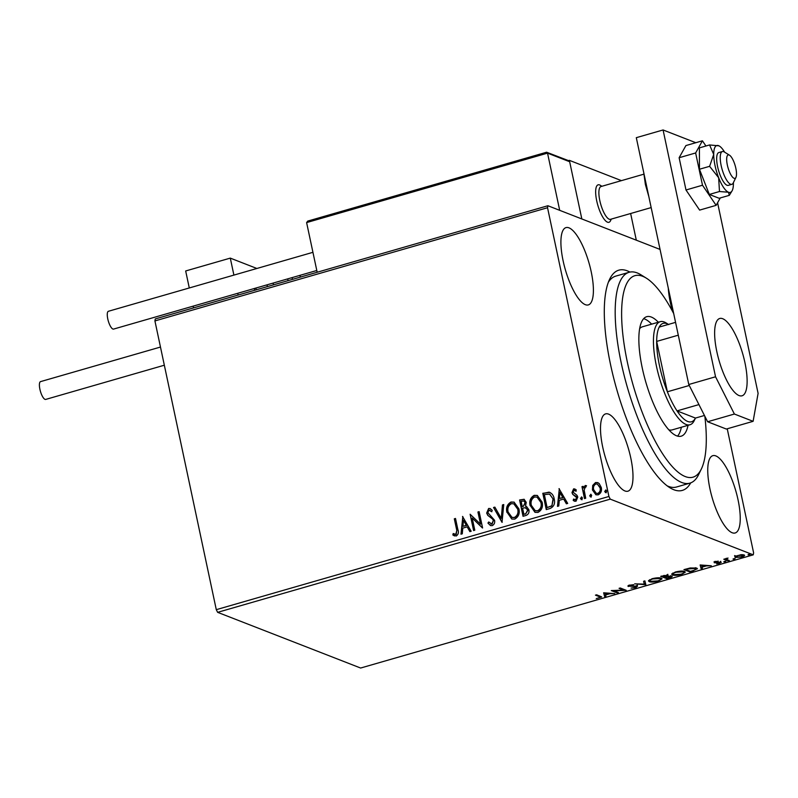 <?xml version="1.0" encoding="UTF-8"?>
<svg xmlns="http://www.w3.org/2000/svg" width="798" height="798" viewBox="0 0 798 798"><rect width="100%" height="100%" fill="white"/><g stroke="black" fill="none" stroke-linecap="round" stroke-linejoin="round"><path stroke-width="1.2" d="M690.709 482.88A114.603 35.042 -106.1 0 1 669.831 487.698A114.603 35.042 -106.1 0 1 610.57 364.706A114.603 35.042 -106.1 0 1 609.692 279.12A114.603 35.042 -106.1 0 1 629.941 272.078M667.118 485.822A109.725 33.546 73.9 0 0 676.505 487.009L689.891 483.149A109.725 33.546 -106.1 0 1 665.452 468.865A109.725 33.546 -106.1 0 1 619.517 354.342A109.725 33.546 -106.1 0 1 629.103 272.288A109.725 33.546 -106.1 0 1 641.063 274.881L646.34 278.163A104.847 32.06 73.9 0 0 623.298 338.342A104.847 32.06 73.9 0 0 669.652 463.528A104.847 32.06 73.9 0 0 701.352 468.995A104.847 32.06 73.9 0 0 704.834 416.247M563.109 260.786A40.229 12.299 73.9 0 0 588.296 304.916A40.229 12.299 73.9 0 0 591.198 271.729A40.229 12.299 73.9 0 0 566.011 227.6A40.229 12.299 73.9 0 0 563.109 260.786M709.951 488.855A40.229 12.299 73.9 0 0 735.138 532.984A40.229 12.299 73.9 0 0 738.04 499.797A40.229 12.299 73.9 0 0 712.843 455.668A40.229 12.299 73.9 0 0 709.951 488.855M668.285 288.128A40.229 12.299 73.9 0 0 670.35 302.562A40.229 12.299 73.9 0 0 672.584 311.479M602.709 447.07A40.229 12.299 73.9 0 0 627.896 491.199A40.229 12.299 73.9 0 0 630.789 458.012A40.229 12.299 73.9 0 0 605.602 413.883A40.229 12.299 73.9 0 0 602.709 447.07M743.975 554.899C745.242 555.368 744.524 556.086 741.821 557.034L735.167 557.433L734.788 556.495L741.262 554.63L744.524 555.358M742.649 554.64L742.778 555.238L737.841 555.488L736.374 557.094L734.968 556.505L735.167 557.433L734.788 556.495M728.125 560.934L723.776 559.238L728.045 558.051L726.559 559.378L729.322 560.585L728.125 560.934L727.936 560.046M726.25 558.271L726.559 559.378M720.933 562.201L719.666 563.428L716.604 563.907L719.756 562.56L714.23 562.71L715.367 561.602L718.31 561.184L715.407 562.361L721.252 562.47M715.916 561.473L715.407 562.361M693.512 570.909L689.891 571.957L683.926 569.632L690.23 567.967L696.594 568.056L697.422 568.725L693.432 570.5M671.776 576.036C672.744 576.415 672.086 576.994 669.781 577.752L666.669 578.65L660.704 576.336L667.986 575.238L667.796 576.146L672.185 576.365M667.986 575.238L667.786 574.301M645.642 584.715L634.679 583.837L644.305 584.126L643.587 581.273L644.894 580.894L645.841 584.655L645.442 583.787L644.215 583.687M618.42 592.565L617.213 592.914L611.258 590.59L623.507 590.071L619.068 588.335L620.265 587.996L626.221 590.311L613.981 590.839L618.42 592.565M599.218 595.807L599.408 596.695L595.438 595.148L596.645 594.799L601.682 596.974L596.256 598.59L599.278 597.772L599.408 596.695L600.236 597.173L599.847 596.046M216.288 609.672L608.914 496.476L610.261 499.139L753.252 554.839L360.626 668.036L217.635 612.335L216.288 609.672L154.922 320.926L155.271 318.931L547.897 205.734L660.066 249.435M610.261 499.139L217.635 612.335M603.647 592.784L614.809 593.602L609.991 593.702L605.602 594.959L605.911 596.166L604.605 596.545L603.647 592.784M628.166 585.842L628.315 586.51L629.712 585.163L633.732 584.685L629.482 586.151L637.572 586.051L635.896 587.627L631.078 588.136L635.198 587.418L636.365 586.39L627.966 586.221M636.395 585.662L636.595 586.59L636.255 585.862M629.103 585.074L629.482 586.151M649.293 581.662L648.505 580.974L652.066 578.72C656.574 577.672 659.637 577.493 661.283 578.181L662.071 578.839L658.43 581.134C653.981 582.161 650.939 582.341 649.293 581.662L648.624 580.485M672.524 574.959L671.726 574.281L675.298 572.026C679.796 570.979 682.859 570.799 684.504 571.488L685.292 572.146L681.652 574.44C677.203 575.468 674.16 575.637 672.524 574.959L671.846 573.782M700.145 564.964L711.307 565.782L706.489 565.882L702.1 567.139L702.41 568.346L701.103 568.725L700.145 564.964M723.856 561.632L725.901 561.293L725.402 561.772L723.906 561.862L724.404 561.383M725.901 561.293L725.402 561.772L725.282 561.233M733.063 558.979L735.118 558.63L734.609 559.119L733.113 559.208L733.611 558.73M735.118 558.63L734.609 559.119L734.499 558.58M748.075 554.65L750.13 554.301L749.621 554.79L748.125 554.879L748.634 554.401M750.13 554.301L749.621 554.79L749.512 554.251M727.237 428.785L753.611 552.844L753.252 554.839M592.715 485.433L595.537 482.531L597.722 482.6L599.188 483.558L601.263 487.458C602.011 490.83 600.974 493.294 598.161 494.86L595.907 494.78L592.445 489.992L592.715 485.433L595.537 482.531M584.495 498.57L581.971 486.66L583.168 486.321L583.538 488.067L585.213 485.503L586.211 485.653L585.912 487.079L585.333 487.029L584.166 490.082L585.702 498.231L584.495 498.57M583.538 488.067L585.213 485.503L586.211 485.653M573.602 488.855L576.276 489.882L575.787 491.109L573.981 490.291L573.163 492.236L577.024 495.349L577.802 497.074L576.006 501.244L574.37 501.164L573.193 500.346L573.642 499.039L575.558 499.817L576.615 497.483L572.755 494.361L571.976 492.635L573.602 488.855L575.029 489.024M574.899 490.431L573.981 490.291M574.839 499.817L575.897 499.957L576.615 497.483M546.56 509.513L543.139 493.433L549.004 492.137C551.927 493.234 553.652 495.488 554.181 498.88C555.358 503.538 553.932 506.76 549.892 508.555L546.261 509.603L542.8 493.304L549.792 492.356M523.039 516.296L519.578 499.997L524.067 499.279L526.241 502.361L525.513 506.251L526.5 506.511L528.865 509.703C529.423 512.406 528.515 514.301 526.161 515.398L523.039 516.296M502.022 522.351L493.543 507.498L494.86 507.119L501.284 518.391L502.451 504.935L503.757 504.555L502.022 522.351M474.79 530.201L473.593 530.55L470.122 514.251L480.516 524.156L477.932 511.997L479.129 511.658L482.6 527.957L472.216 518.082L474.79 530.201M456.616 529.653L454.311 518.81L455.508 518.461L457.853 529.473C458.96 532.296 458.411 534.47 456.207 536.007L452.855 534.979L453.204 533.543L455.838 534.341L456.955 529.792L454.311 518.81M454.661 534.221L455.838 534.341M608.914 496.476L547.538 207.729L154.922 320.926M462.521 516.446L471.189 531.249L469.882 531.618L467.159 526.86L462.78 528.126L462.281 533.812L460.975 534.191L462.82 516.565M492.206 525.633L490.501 525.543L487.937 523.079L488.735 521.972L491.758 523.977L493.354 520.585L492.625 519.099L487.807 515.378L486.66 513.074L488.645 508.466L490.122 508.545L492.246 510.361L491.518 511.628L488.984 510.141L487.847 512.665L494.561 520.266C495.059 522.72 494.271 524.505 492.206 525.633M490.93 523.977L492.097 524.116L493.354 520.585M490.052 510.271L488.984 510.141M506.91 512.376C505.832 507.747 507.199 504.296 510.999 502.022L514.062 502.132L518.9 508.835C519.967 513.463 518.58 516.895 514.74 519.129L511.747 519.019L507.249 512.506C506.171 507.877 507.538 504.426 511.338 502.151L510.999 502.022M530.131 505.673C529.054 501.054 530.421 497.603 534.221 495.329L537.293 495.438L542.121 502.132C543.189 506.77 541.802 510.201 537.962 512.436L534.969 512.316L530.471 505.812C529.393 501.184 530.76 497.733 534.56 495.458L534.221 495.329M559.009 488.625L567.687 503.418L566.38 503.797L563.657 499.039L559.278 500.306L558.78 505.992L557.473 506.371L559.308 488.745M582.081 499.728L580.794 498.65L581.503 497.004L582.45 497.942L581.742 499.588L580.455 498.521L581.672 496.895M581.742 499.588L581.223 499.568M591.288 497.064L590.001 495.997L590.71 494.351L591.667 495.289L590.949 496.935L589.662 495.867L590.879 494.241M590.949 496.935L590.43 496.915M606.31 492.735L605.014 491.668L605.732 490.022L606.68 490.96L605.961 492.605L604.675 491.538L605.891 489.912M605.961 492.605L605.453 492.585M547.897 205.734L547.538 207.729M629.103 272.288L615.717 276.138A109.725 33.546 73.9 0 0 608.405 282.153M454.651 518.939L455.558 518.68M454.571 535.957L452.855 534.979M453.194 535.109L453.533 533.722M454.84 534.301L455.339 534.461M456.177 534.47L456.955 529.792M470.102 531.558L467.159 526.86M461.334 534.081L462.85 516.625M462.94 526.301L466.64 525.463L463.448 520.346L462.94 526.301L466.291 525.333L463.448 520.346M473.882 530.471L470.122 514.251M477.932 511.997L480.516 524.156M478.271 512.136L479.179 511.867M482.481 527.987L472.216 518.082M490.67 525.603L487.937 523.079M488.276 523.209L488.955 522.271M491.099 524.057L492.097 524.116M493.693 520.725L492.625 519.099M492.964 519.239L487.807 515.378M488.147 515.518L486.66 513.074M486.999 513.214L488.645 508.466M488.984 508.605L490.291 508.625M491.857 511.767L489.324 510.281M502.221 522.251L493.543 507.498M493.892 507.628L494.969 507.319M502.451 504.935L501.284 518.391M502.79 505.064L503.738 504.795M511.338 502.151L514.241 502.201M511.917 519.079L507.249 512.506M512.156 517.433L514.68 517.603C517.802 515.807 518.919 513.044 518.042 509.304L513.972 503.887M517.702 509.174L513.792 503.817L511.408 503.678C508.336 505.523 507.239 508.306 508.107 512.017L511.987 517.373L514.341 517.473C517.453 515.678 518.58 512.915 517.702 509.174L518.042 509.304M523.328 516.206L519.578 499.997M519.917 500.127L524.236 499.349M526.66 506.57L525.513 506.251M527.997 510.181L525.154 507.678L522.6 508.216L523.887 514.281L525.603 514.012L527.997 510.181L525.493 507.817M525.154 507.678L526.131 507.917M525.383 502.87L523.827 500.945L521.134 501.324L522.241 506.54L523.199 506.501L525.383 502.87L523.987 501.024M523.199 506.501L525.044 502.74M522.241 506.54L522.85 506.371M525.603 514.012L527.658 510.052M523.887 514.281L525.254 513.882M534.56 495.458L537.463 495.508M535.139 512.386L530.471 505.812M535.378 510.74L537.902 510.91C541.024 509.114 542.141 506.351 541.263 502.61L537.194 497.194M540.924 502.481L537.024 497.114L534.63 496.984C531.568 498.83 530.461 501.603 531.328 505.324L535.209 510.67L537.563 510.78C540.685 508.984 541.802 506.221 540.924 502.481L541.263 502.61M549.343 492.266L549.972 492.426M553.323 499.358L549.533 494.072L544.356 494.62L547.109 507.578L551.867 506.002L553.323 499.358L549.702 494.142M551.867 506.002L552.984 499.229M547.109 507.578L551.528 505.872M566.6 503.738L563.657 499.039M557.832 506.261L559.348 488.805M559.428 498.481L563.129 497.643L559.947 492.526L559.428 498.481L562.79 497.513L559.947 492.526M576.136 491.239L574.331 490.431M574.54 501.224L573.193 500.346M573.533 500.476L573.942 499.309M575.009 499.897L575.897 499.957M576.964 497.613L576.096 496.426M576.435 496.556L574.55 495.568M574.889 495.698L572.755 494.361M573.094 494.491L571.976 492.635M572.316 492.775L573.942 488.984M584.794 498.491L581.971 486.66M582.311 486.8L583.218 486.531M585.552 485.633L586.56 485.783M595.877 482.66L597.892 482.67M596.076 494.84L592.445 489.992M592.794 490.132L593.064 485.563M596.415 493.383L598.191 493.533C600.256 492.306 600.994 490.451 600.405 487.947L597.522 484.137M600.056 487.817L597.353 484.057L595.847 483.987C593.792 485.254 593.064 487.149 593.652 489.663L596.246 493.324L597.852 493.393C599.916 492.176 600.645 490.321 600.056 487.817L600.405 487.947M601.074 596.545L600.186 596.924M609.881 593.203L609.991 593.702M605.682 595.248L604.405 595.617L604.605 596.545M604.405 595.617L603.687 592.774M608.864 593.612L605.183 593.313L605.502 594.58L608.764 593.114M617.024 592.026L617.213 592.914M613.971 590.789L613.113 590.46M623.318 589.183L623.507 590.071M624.186 589.523L623.398 589.552M629.632 585.752L628.116 585.582M637.383 585.114L635.697 586.7M643.617 581.263L644.305 584.126M661.732 578.41L660.724 579.228M649.941 580.964L649.103 580.725M659.936 577.872L660.724 579.069L660.435 577.952M649.652 579.657L650.5 581.313L657.771 580.904C660.764 579.837 661.532 579.039 660.076 578.53L652.734 578.939C649.801 580.006 649.053 580.804 650.5 581.313M666.48 577.762L666.669 578.65M665.033 577.163L664.485 576.954M662.51 576.176L661.971 575.966M671.627 575.986L670.789 576.415M667.657 575.528L667.028 575.667M663.766 575.867L662.52 576.226L664.425 576.964L666.799 575.587L663.687 575.488M666.679 575.049L667.048 575.797L666.849 574.869M665.642 577.034L667.258 578.071L670.579 576.375L665.562 576.635M667.427 575.577L667.627 576.505M670.47 575.847L670.819 576.585L670.619 575.657M684.963 571.717L683.956 572.535M673.163 574.261L672.325 574.031M683.158 571.178L683.946 572.375L683.657 571.248M672.874 572.964L673.721 574.62L681.003 574.211C683.986 573.144 684.754 572.346 683.297 571.837L675.956 572.246C673.023 573.313 672.275 574.101 673.721 574.62M689.701 571.069L689.891 571.957M685.731 569.483L685.193 569.273M697.073 568.296L696.065 569.024M695.248 567.727L696.055 568.934L695.756 567.817M685.741 569.533L690.479 571.378L694.829 570.011L695.387 568.405L685.662 569.134M706.38 565.383L706.489 565.882M702.17 567.428L700.903 567.797L701.103 568.725M700.903 567.797L700.185 564.954M705.362 565.792L701.681 565.493L702.001 566.76L705.262 565.293M720.744 561.273L719.467 562.49M715.207 561.932L715.287 562.859M715.088 561.932L714.03 561.782M726.888 559.598L725.631 559.109M744.105 554.949L743.197 555.538M734.968 556.505L734.599 555.568M743.018 554.68L743.217 555.608L742.778 555.238L741.282 556.834L736.374 557.094M611.039 219.161A19.511 5.965 -106.1 0 1 608.944 222.303A19.511 5.965 -106.1 0 1 596.724 200.906A19.511 5.965 -106.1 0 1 598.131 184.817A19.511 5.965 -106.1 0 1 601.582 186.363M621.442 180.637L569.373 160.348L568.455 160.617M630.639 213.515L636.305 240.178M569.373 160.348L581.832 218.961L569.672 161.745L547.538 153.126L559.697 210.333M256.886 268.477L230.293 258.113L233.904 275.101M189.286 287.968L185.675 270.971L230.293 258.113M237.764 293.275L238.143 295.041M193.146 306.143L193.525 307.908M733.302 177.834A12.189 3.731 73.9 0 0 735.936 177.405A12.189 3.731 73.9 0 0 735.287 166.044A12.189 3.731 73.9 0 0 729.871 155.45A12.189 3.731 73.9 0 0 729.542 155.221A12.189 3.731 73.9 0 0 727.038 163.44A12.189 3.731 73.9 0 0 733.302 177.834M735.936 177.405L733.212 183.001A17.067 5.217 -106.1 0 1 731.856 184.328A17.067 5.217 -106.1 0 1 729.532 183.6A17.067 5.217 -106.1 0 1 721.272 166.094A17.067 5.217 -106.1 0 1 722.399 151.53A17.067 5.217 -106.1 0 1 724.255 151.939L729.542 155.221M643.866 174.173L601.044 186.523A17.067 5.217 73.9 0 0 599.916 201.076A17.067 5.217 73.9 0 0 608.176 218.592A17.067 5.217 73.9 0 0 610.5 219.32L651.168 207.59M611.328 219.081L610.5 220.787A19.511 5.965 -106.1 0 1 608.944 222.303A19.511 5.965 -106.1 0 1 606.28 221.465A19.511 5.965 -106.1 0 1 596.844 201.455A19.511 5.965 -106.1 0 1 598.131 184.817A19.511 5.965 -106.1 0 1 600.266 185.276L601.872 186.283M308.168 221.006L546.61 152.219L307.749 221.086L306.612 222.592L317.175 272.258M546.61 152.219L568.645 160.687L569.672 161.745M546.411 152.318L547.538 153.126L306.612 222.592M267.31 286.632A26.823 8.199 -106.1 0 1 267.14 284.806M288.008 280.667A31.701 9.696 -106.1 0 1 287.779 278.861M292.277 279.44A19.511 5.965 -106.1 0 1 292.337 277.544M299.579 275.45A19.511 5.965 -106.1 0 1 300.647 277.026M164.328 365.215L45.705 399.419A9.267 2.833 -106.1 0 1 39.9 389.254A9.267 2.833 -106.1 0 1 40.568 381.614L160.468 347.05M316.796 270.492L113.575 329.085A9.267 2.833 -106.1 0 1 112.887 329.025A9.267 2.833 -106.1 0 1 108.009 319.938A9.267 2.833 -106.1 0 1 108.438 311.27L312.936 252.318M705.941 145.994L702.42 140.807L685.911 145.565L679.128 157.725L685.991 189.994L699.627 210.103L716.135 205.345L720.265 197.954M702.42 140.807L695.637 152.967L679.128 157.725M695.637 152.967L702.489 185.226L685.991 189.994M702.489 185.226L716.135 205.345M716.833 351.669A40.229 12.299 73.9 0 0 742.03 395.798A40.229 12.299 73.9 0 0 744.923 362.611A40.229 12.299 73.9 0 0 719.736 318.482A40.229 12.299 73.9 0 0 716.833 351.669M695.816 142.712L663.078 129.964L715.547 376.786L734.389 414.032L753.113 421.324L758.1 393.364L717.582 202.752M734.389 414.032L707.617 421.753L726.34 429.045L753.113 421.324M707.617 421.753L688.774 384.506L715.547 376.786M663.078 129.964L636.305 137.675L688.774 384.506M722.399 151.53L718.828 152.558A17.067 5.217 73.9 0 0 717.601 166.642A17.067 5.217 73.9 0 0 728.285 185.365L731.856 184.328M709.612 166.313L718.659 177.735L719.477 191.52L728.504 192.248L729.302 195.35L719.138 198.273L709.312 194.453L699.447 169.246L699.417 147.879L709.582 144.947L713.711 154.443L709.612 166.313L699.447 169.246M724.604 152.149A24.389 7.451 73.9 0 0 718.978 145.844L709.582 144.947M719.477 191.52L709.312 194.453M718.978 145.844A24.389 7.451 73.9 0 0 718.609 145.675A24.389 7.451 73.9 0 0 713.711 154.443A24.389 7.451 73.9 0 0 718.659 177.735A24.389 7.451 73.9 0 0 728.504 192.248A24.389 7.451 73.9 0 0 731.995 190.971A24.389 7.451 73.9 0 0 733.402 183.47A24.389 7.451 73.9 0 0 733.392 182.632M673.702 313.584A104.847 32.06 73.9 0 0 658.26 289.335A104.847 32.06 73.9 0 0 646.34 278.163M668.824 429.823A53.646 16.399 73.9 0 0 672.125 429.903L689.971 424.765A53.646 16.399 -106.1 0 1 656.385 365.923A53.646 16.399 -106.1 0 1 660.255 321.674A53.646 16.399 -106.1 0 1 666.101 322.941L668.465 324.407M677.542 436.127A62.184 19.012 73.9 0 0 681.362 427.239M688.056 425.314A62.184 19.012 -106.1 0 1 681.183 436.177A62.184 19.012 -106.1 0 1 667.337 428.077A62.184 19.012 -106.1 0 1 641.303 363.19A62.184 19.012 -106.1 0 1 646.729 316.686A62.184 19.012 -106.1 0 1 658.33 322.222M701.352 468.995L698.639 474.581A109.725 33.546 -106.1 0 1 689.891 483.149M651.637 324.148A62.184 19.012 73.9 0 0 643.677 318.661M660.255 321.674L642.4 326.811A53.646 16.399 73.9 0 0 639.657 328.646M668.734 324.587A51.212 15.651 73.9 0 0 659.228 327.07A51.212 15.651 73.9 0 0 656.664 341.414A51.212 15.651 73.9 0 0 659.467 365.614A51.212 15.651 73.9 0 0 667.377 391.788A51.212 15.651 73.9 0 0 677.043 410.9L695.457 418.072L704.444 415.479M698.938 404.586L677.043 410.9A51.212 15.651 73.9 0 0 695.457 418.072L694.25 420.576A53.646 16.399 -106.1 0 1 689.971 424.765M678.29 335.18L656.664 341.414L667.377 391.788L689.263 385.484M659.228 327.07L675.567 322.362M273.195 283.061A31.701 9.696 73.9 0 0 273.425 284.866M255.988 288.018A26.823 8.199 73.9 0 0 256.158 289.844M715.267 562.241L715.068 561.313M735.936 556.725L735.736 555.797M254.472 288.457L254.612 290.292M648.844 196.667L645.373 184.398L643.777 172.827M731.995 190.971L729.432 195.151"/></g></svg>
